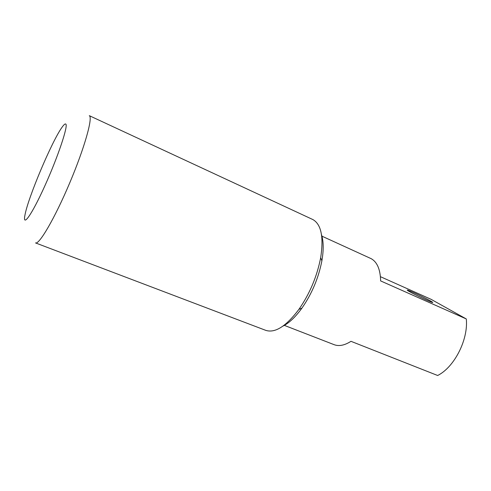 <?xml version="1.0" encoding="UTF-8"?>
<svg xmlns="http://www.w3.org/2000/svg" width="491" height="491" viewBox="0 0 491 491"><rect width="100%" height="100%" fill="white"/><g stroke="black" fill="none" stroke-linecap="round" stroke-linejoin="round"><path stroke-width="0.74" d="M312.945 219.6C321.261 224.405 323.833 237.135 320.66 257.775C317.002 276.488 309.753 293.692 298.902 309.379C286.106 326.331 275.064 333.328 265.784 330.363L35.505 242.91C39.102 245.027 54.832 218.17 69.679 183.014C84.562 147.877 93.112 117.281 89.301 115.661L312.945 219.6M282.92 326.141C289.168 322.998 295.502 317.002 301.922 308.145C311.895 293.765 318.549 277.98 321.887 260.795C323.741 250.017 323.612 241.296 321.501 234.624M380.433 276.685L431.123 299.344L466.297 318.954L380.629 280.913C380.353 269.491 377.217 262.084 371.214 258.689L321.955 236.177M409.267 291.494C407.383 290.414 406.793 289.954 407.505 290.107C409.402 290.433 424.678 297.644 430.478 300.946C432.54 302.112 433.209 302.622 432.497 302.481C430.724 302.217 414.735 294.661 409.267 291.494M284.086 325.281L334.095 344.664C338.956 346.505 344.584 345.388 350.973 341.319L437.653 375.492C454.298 367.286 468.445 339.588 466.297 318.954M65.812 124.1C68.372 125.678 57.87 157.12 44.718 186.157C31.584 215.267 22.267 227.996 24.986 214.948C28.073 197.738 51.653 141.807 61.817 127.586C63.836 124.671 65.168 123.511 65.812 124.1M321.887 260.795L320.66 257.775M301.922 308.145L298.902 309.379"/></g></svg>

